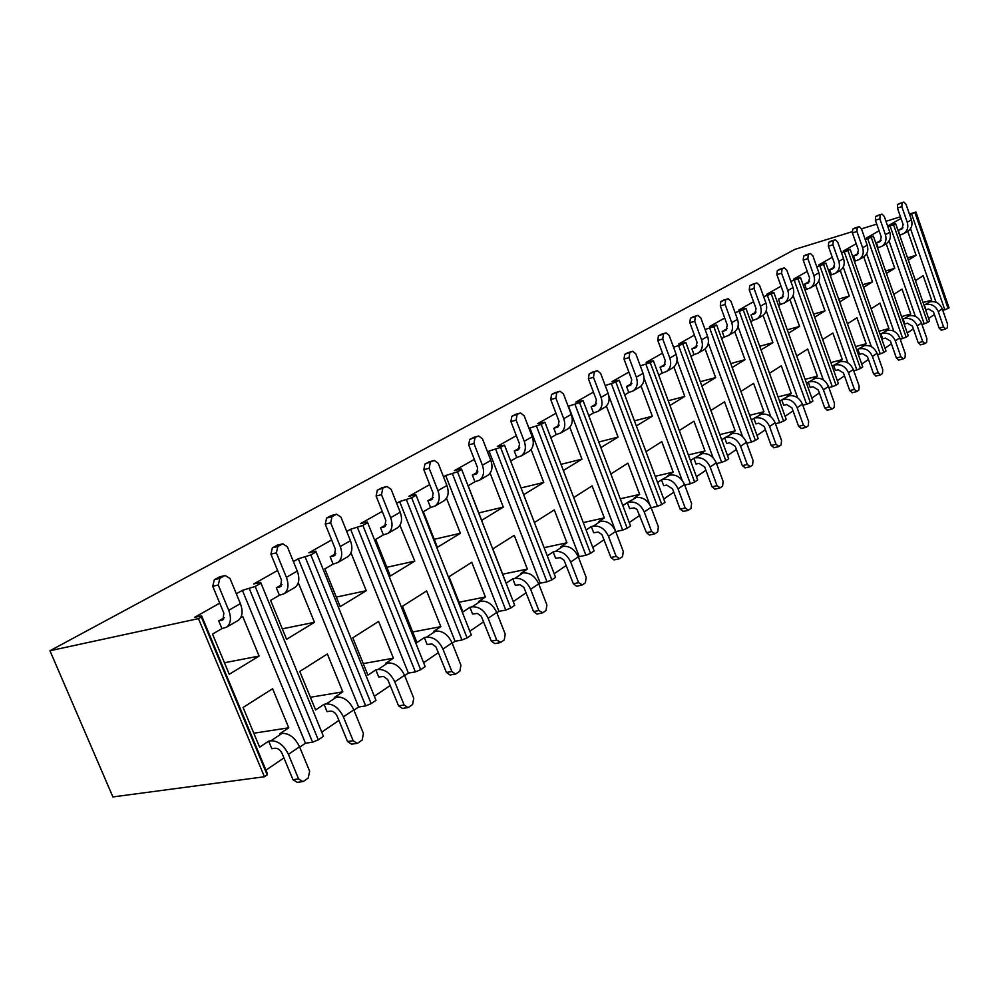 <?xml version="1.0" encoding="UTF-8"?>
<svg xmlns="http://www.w3.org/2000/svg" width="999" height="999" viewBox="0 0 999 999"><rect width="100%" height="100%" fill="white"/><g stroke="black" fill="none" stroke-linecap="round" stroke-linejoin="round"><path stroke-width="1.5" d="M915.384 316.396L889.048 240.946M865.209 239.498L871.228 237.362L906.18 337.15L908.241 335.739L873.376 236.151L866.495 237.937L879.108 230.819M913.373 328.871L907.292 333.017M877.547 248.077L878.133 247.74L876.423 242.869L881.18 240.235M886.213 243.806L894.767 268.319L885.576 270.991M886.425 273.414L894.767 268.319M920.491 344.73L918.218 342.732L912.424 326.149L907.492 323.239L904.819 323.963L903.133 319.143L909.165 315.834C914.772 314.947 918.868 317.357 921.453 323.052L917.244 325.911C914.647 320.192 910.539 317.782 904.919 318.656M893.768 294.38L902.035 289.123L910.751 314.073L901.535 316.571M909.165 315.834L907.379 316.321L910.751 314.073M893.843 331.193L866.645 253.746M841.533 252.834L847.914 250.574L883.84 352.46L885.988 350.986L850.161 249.3L843.218 251.086L856.205 243.744M891.408 343.831L885.002 348.201M854.457 261.488L855.306 261.001L853.546 256.019L858.378 253.309M863.723 256.868L872.527 281.893L862.636 284.727M863.561 287.35L872.527 281.893M898.738 360.015L896.39 357.992L890.434 341.059L885.426 338.074L882.704 338.798L880.981 333.878L887.212 330.444C892.906 329.57 897.077 332.043 899.724 337.862L895.329 340.846C892.669 335.002 888.486 332.517 882.779 333.391M880.156 334.428L880.981 333.878M871.103 308.753L879.982 303.122L888.935 328.584L879.033 331.243M887.212 330.444L885.414 330.931L888.935 328.584M871.365 346.678L843.243 267.095M816.757 266.758L823.538 264.398L860.476 368.469L862.724 366.92L825.886 263.062L818.893 264.822L832.279 257.255M868.468 359.478L861.712 364.073M830.306 275.512L831.443 274.85L829.632 269.755L834.54 266.97M840.246 270.517L849.287 296.066L838.661 299.088M839.672 301.923L849.287 296.066M876.023 375.974L873.588 373.926L867.469 356.643L862.362 353.571L859.615 354.295L857.829 349.275L864.297 345.704C870.067 344.842 874.312 347.377 877.022 353.321L872.427 356.443C869.704 350.487 865.446 347.927 859.664 348.788M856.73 350.012L857.829 349.275M847.427 323.788L856.955 317.744L866.145 343.743L855.506 346.566M864.297 345.704L862.474 346.191L866.145 343.743M847.889 362.899L818.755 281.019M790.821 281.356L798.026 278.846L836.038 385.202L838.386 383.591L800.486 277.46L793.443 279.196L807.242 271.391M844.48 375.836L837.349 380.681M805.032 290.185L806.48 289.335L804.62 284.141L809.615 281.268M815.684 284.777L824.987 310.889L813.573 314.098M814.672 317.183L824.987 310.889M852.272 392.657L849.737 390.584L843.443 372.939L838.248 369.78L835.464 370.504L833.628 365.372L840.334 361.663C846.19 360.814 850.499 363.424 853.283 369.493L848.488 372.764C845.691 366.67 841.358 364.036 835.489 364.885M832.217 366.308L833.628 365.372M822.652 339.523L832.879 333.029L842.332 359.578L830.881 362.575M840.334 361.663L838.486 362.15L842.332 359.578M823.338 379.92L793.106 295.554M763.623 296.641L771.29 293.993L810.439 402.734L812.911 401.049L773.863 292.532L766.782 294.243L781.031 286.201M819.355 392.957L811.837 398.077M778.546 305.544L780.344 304.508L778.433 299.188L783.478 296.291M789.984 299.7L799.562 326.398L787.287 329.82M788.486 333.154L799.562 326.398M827.409 410.114L824.774 408.029L818.293 389.997L813.011 386.75L810.177 387.462L808.291 382.217L815.259 378.359C821.19 377.522 825.586 380.219 828.433 386.426L823.413 389.847C820.541 383.616 816.133 380.906 810.177 381.743M806.555 383.379L808.291 382.217M796.702 355.994L807.679 349.026L817.407 376.161L805.094 379.333M815.259 378.359L813.373 378.846L817.407 376.161M797.664 397.827L766.221 310.714M735.077 312.675L743.244 309.89L783.591 421.128L786.188 419.355L745.953 308.354L738.823 310.027L753.546 301.71M793.031 410.889L785.089 416.308M750.786 321.666L752.959 320.404L750.986 314.96L756.093 312.038M763.049 315.334L772.914 342.645L759.702 346.278M761.013 349.912L772.914 342.645M801.348 428.421L798.613 426.311L791.945 407.867L786.563 404.52L783.691 405.244L781.755 399.875L788.985 395.854C794.992 395.042 799.475 397.802 802.409 404.158L797.127 407.754C794.18 401.373 789.697 398.589 783.653 399.4M779.645 401.286L781.755 399.875M769.492 373.276L781.28 365.784L791.295 393.531L778.046 396.89M788.985 395.854L787.075 396.341L791.295 393.531M770.778 416.683L737.999 326.536M705.082 329.52L713.798 326.573L755.419 440.422L758.141 438.561L716.645 324.962L709.477 326.611L724.7 318.007M765.421 429.72L757.005 435.452M721.628 338.586L724.213 337.088L722.177 331.518L727.347 328.559M734.789 331.718L744.979 359.69L730.744 363.561M732.18 367.495L744.979 359.69M774.025 447.614L771.166 445.492L764.285 426.623L758.803 423.176L755.906 423.888L753.895 418.406L761.425 414.21C767.519 413.411 772.077 416.271 775.099 422.764L769.567 426.536C766.533 420.005 761.962 417.132 755.831 417.919M751.385 420.067L753.895 418.406M740.921 391.408L753.596 383.366L763.923 411.738L749.65 415.297M761.425 414.21L759.49 414.685L763.923 411.738M742.607 436.6L708.316 343.044M673.526 347.227L682.829 344.118L725.811 460.701L728.671 458.741L685.826 342.432L678.621 344.031L694.392 335.127M736.413 449.488L727.497 455.569M690.971 356.381L694.018 354.62L691.92 348.913L697.14 345.916M705.119 348.926L715.634 377.597L700.299 381.693M701.872 385.989L715.634 377.597M745.316 467.782L742.344 465.634L735.252 446.316L729.657 442.769L726.723 443.469L724.65 437.862L732.479 433.479C738.673 432.704 743.318 435.651 746.415 442.307L740.596 446.266C737.487 439.585 732.816 436.613 726.61 437.387M721.703 439.822L724.65 437.862M710.888 410.477L724.525 401.823L735.177 430.856L719.792 434.615M732.479 433.479L730.531 433.953L735.177 430.856M713.074 457.717L677.047 360.227M640.284 365.884L650.237 362.6L694.655 482.055L697.664 479.982L653.383 360.814L646.153 362.362L662.499 353.134M705.906 470.279L696.453 476.723M658.703 375.112L662.25 373.052L660.077 367.22L665.359 364.185M673.913 367.008L684.79 396.403L668.231 400.761M669.979 405.444L684.79 396.403M715.147 488.973L712.037 486.813L704.707 467.033L699.013 463.361L696.028 464.073L693.893 458.316L702.06 453.733C708.328 452.997 713.074 456.031 716.258 462.862L710.139 467.033C706.93 460.164 702.172 457.105 695.878 457.842M690.459 460.601L693.893 458.316M679.295 430.532L693.968 421.216L704.969 450.949L688.361 454.932M702.06 453.733L700.074 454.208L704.969 450.949M682.13 480.257L644.005 378.009M605.219 385.539L615.871 382.068L661.825 504.545L664.997 502.36L619.193 380.182L611.937 381.68L628.895 372.103M673.788 492.182L663.748 499.025M624.687 394.855L628.783 392.482L626.548 386.501L631.88 383.429M641.046 386.026L652.322 416.221L634.44 420.841M636.351 425.961L652.322 416.221M683.366 511.301L680.119 509.128L672.539 488.861L666.733 485.064L663.711 485.751L661.5 479.857L670.029 475.062C676.398 474.35 681.218 477.497 684.502 484.49L678.046 488.886C674.75 481.855 669.904 478.683 663.523 479.395M657.554 482.492L661.5 479.857M645.991 451.673L661.8 441.633L673.176 472.102L655.232 476.298M670.029 475.062L668.019 475.536L673.176 472.102M649.825 504.795L608.891 395.979M583.091 400.649L579.582 402.634L627.172 528.271L630.531 525.973L583.091 400.649L575.836 402.073L593.443 392.12M639.909 515.272L629.233 522.552M588.786 415.684L593.481 412.962L591.171 406.83L596.553 403.733M606.393 406.069L618.081 437.1L598.751 442.008M600.874 447.602L618.081 437.1M654.357 534.003L649.425 535.039L646.465 532.642L637.025 509.428L634.153 507.904L629.645 508.616L627.36 502.572L636.263 497.539C642.719 496.865 647.639 500.124 651.023 507.305L644.218 511.938C640.809 504.72 635.876 501.448 629.395 502.11M622.814 505.594L627.36 502.572M610.851 473.988L627.909 463.161L639.672 494.393L620.254 498.813M636.263 497.539L634.228 498.002L639.672 494.393M615.796 531.705L568.481 406.218L579.582 402.634M578.421 557.18L579.245 556.63L529.895 428.009L541.221 424.375L590.559 553.346L594.105 550.924L544.93 422.265L537.662 423.613L555.981 413.274M604.133 539.66L592.769 547.402M550.836 437.712L556.206 434.602L553.796 428.309L559.24 425.187M569.805 427.21L581.955 459.14L561.013 464.335M563.361 470.479L581.955 459.14M618.968 558.903L614.01 559.915L610.926 557.479L601.947 534.565L598.239 532.067L593.668 532.754L591.296 526.56L593.369 526.111L600.611 521.278C607.167 520.641 612.187 524.013 615.671 531.381L608.478 536.288C604.969 528.871 599.924 525.486 593.369 526.111M586.113 530.007L591.296 526.56M573.713 497.564L592.12 485.876L604.308 517.907L583.279 522.577M600.611 521.278L598.551 521.728L604.308 517.907M538.836 584.165L540.259 583.191L489.035 451.086L500.586 447.402L551.81 579.895L555.569 577.322L504.52 445.167L497.265 446.428L516.333 435.664M529.045 428.496L529.895 428.009M566.308 565.446L554.17 573.713M510.651 461.038L516.758 457.505L514.26 451.036L519.755 447.877M531.106 449.538L543.743 482.442L521.053 487.949M523.651 494.705L543.743 482.442M581.555 585.227L576.56 586.201L573.351 583.741L564.035 560.214L560.252 557.629L555.619 558.291L553.171 551.923L555.257 551.485L562.937 546.366C569.567 545.779 574.687 549.275 578.296 556.855L570.679 562.037C567.057 554.42 561.913 550.899 555.257 551.485M547.277 555.844L553.171 551.923M534.403 522.527L554.295 509.89L566.933 542.769L544.118 547.664M562.937 546.366L560.851 546.815L566.933 542.769M496.84 612.787L498.938 611.363L445.691 475.549L457.48 471.828L510.726 608.041L514.71 605.307L461.663 469.455L461.176 468.881L454.433 470.616L474.325 459.39M487.549 451.923L489.035 451.086M526.223 592.757L513.261 601.598M490.109 473.151L503.296 507.117L481.655 520.329L468.144 485.714L474.95 481.768L472.365 475.124L477.897 471.94M541.895 613.111L536.9 614.048L533.541 611.55L523.876 587.387L520.017 584.702L515.322 585.327L512.774 578.796L514.897 578.359L523.026 572.939C529.757 572.415 534.977 576.036 538.711 583.828L530.631 589.323C526.885 581.493 521.64 577.834 514.897 578.359M523.026 572.939L520.916 573.376L527.36 569.093L514.248 535.327L492.819 548.926L506.193 583.166L512.774 578.796M452.197 643.219L455.057 641.271L399.637 501.56L411.663 497.789L467.095 637.924L471.328 635.027L416.121 495.267L415.734 494.605L408.928 496.316L429.695 484.59M443.494 476.798L445.691 475.549M483.691 621.753L469.83 631.206M446.516 498.276L460.389 533.291L437.4 547.315L423.339 511.725L430.581 507.517L427.884 500.686L433.454 497.477M499.812 642.719L494.817 643.606L491.296 641.071L481.256 616.221L477.322 613.423L472.564 614.01L469.917 607.292L472.065 606.88L480.694 601.123C487.512 600.661 492.844 604.432 496.703 612.449L488.136 618.281C484.253 610.227 478.896 606.418 472.065 606.88M480.694 601.123L478.558 601.548L485.402 597.002L471.765 562.287L449.013 576.735L462.924 611.95L469.917 607.292M367.382 521.977L425.187 666.633L367.382 521.977L360.502 523.651L382.23 511.388M396.64 503.246L399.637 501.56M438.486 652.572L423.651 662.674M399.937 525.312L414.785 561.113L390.334 576.036L375.674 539.385L383.379 534.915L380.582 527.872L386.188 524.65M455.069 674.175L450.074 675.012L446.403 672.452L435.951 646.877L431.93 643.968L427.122 644.517L424.363 637.599L426.523 637.2L435.714 631.081C442.619 630.681 448.064 634.602 452.06 642.856L442.944 649.075C438.911 640.771 433.441 636.813 426.523 637.2M435.714 631.081L433.554 631.48L440.834 626.648L426.635 590.933L402.435 606.306L416.933 642.544L424.363 637.599M404.67 675.624L408.379 673.101L350.599 529.245L362.887 525.437L420.666 669.73L415.359 671.902L357.492 527.572M315.809 551.173L375.986 700.336L315.809 551.173L308.866 552.809L331.643 539.959M346.715 531.443L350.599 529.245M390.322 685.401L374.55 696.153M350.324 554.108L351.286 553.546L366.246 590.721L340.172 606.63L324.875 568.881L333.104 564.098L330.169 556.855L335.801 553.608M407.392 707.692L402.435 708.453L398.589 705.868L387.699 679.532L383.591 676.498L378.721 676.985L375.849 669.867L378.034 669.492L387.824 662.961C394.805 662.649 400.374 666.745 404.52 675.249L394.792 681.88C390.621 673.314 385.027 669.18 378.034 669.492M387.824 662.961L385.651 663.348L393.394 658.204L378.609 621.44L352.797 637.812L367.919 675.149L375.849 669.867M353.946 710.189L358.616 707.017L298.301 558.778L310.839 554.932L371.166 703.633L365.671 705.893L305.244 557.155M260.677 582.38L323.439 736.325L260.677 582.38L253.684 583.978L277.597 570.479M293.394 561.55L298.301 558.778M338.923 720.429L322.103 731.905M297.352 584.852L298.838 583.99L314.46 622.315L286.601 639.31L270.617 600.374L279.408 595.267L276.336 587.787L281.993 584.54M356.493 743.456L351.598 744.155L347.552 741.533L337.225 716.295C335.502 712.762 333.216 711.038 330.394 711.113L327.073 711.65L324.076 704.307L326.273 703.945L336.738 696.977C343.806 696.753 349.488 701.036 353.796 709.814L343.406 716.895C339.061 708.054 333.354 703.746 326.273 703.945M336.738 696.977L334.54 697.352L342.807 691.845L327.372 653.958L299.8 671.465L315.597 709.939L324.076 704.307M302.023 781.705L297.215 782.329L292.969 779.67L282.168 753.633C280.369 749.999 278.047 748.189 275.187 748.226L271.84 748.713L268.694 741.146L270.916 740.808L282.118 733.353C289.248 733.229 295.067 737.712 299.538 746.777L288.411 754.357C283.903 745.229 278.072 740.709 270.916 740.808M282.118 733.353L279.895 733.691L288.748 727.796L272.602 688.736L243.082 707.467L259.628 747.177L268.694 741.146M240.672 617.757L242.757 616.545L259.103 656.081L229.258 674.288L212.525 634.09L221.94 628.621L218.731 620.903L224.388 617.644M299.7 747.165L305.457 743.244L242.382 590.359L255.182 586.463L318.281 739.859L312.575 742.207L249.375 588.786M201.611 615.821L267.233 773.226L267.17 774.862L201.348 616.97L201.611 615.821L194.593 617.345L219.73 603.146M236.326 593.781L242.382 590.359M283.941 757.916L265.959 770.167M852.097 231.731L794.779 249.413L49.95 650.749L112.912 796.94L264.423 776.76L198.451 618.618L49.95 650.749M619.193 380.182L615.871 382.068M653.383 360.814L650.237 362.6M685.826 342.432L682.829 344.118M716.645 324.962L713.798 326.573M745.953 308.354L743.244 309.89M773.863 292.532L771.29 293.993M800.486 277.46L798.026 278.846M825.886 263.062L823.538 264.398M850.161 249.3L847.914 250.574M873.376 236.151L871.228 237.362M887.874 226.748L893.543 224.725L927.584 322.49L924.2 323.851L890.121 226.061M927.584 322.49L929.557 321.141L895.604 223.551L893.543 224.725M895.604 223.551L888.773 225.362L901.036 218.431M909.577 214.535L914.922 212.6L948.101 308.441L944.792 309.765L911.575 213.911M948.101 308.441L949.05 307.792L915.921 212.038L914.922 212.6M915.921 212.038L909.402 214.048M900.461 216.808L885.963 221.278M876.76 224.126L861.463 228.846M201.348 616.97L198.451 618.618M260.602 583.391L255.182 586.463M315.909 552.06L310.839 554.932M367.632 522.739L362.887 525.437M416.121 495.267L411.663 497.789M461.663 469.455L457.48 471.828M504.52 445.167L500.586 447.402M544.93 422.265L541.221 424.375M627.172 528.271L622.664 530.094L575.012 404.445M616.083 531.518L622.664 530.094M590.559 553.346L585.913 555.244L536.5 426.248M579.245 556.63L585.913 555.244M551.81 579.895L547.015 581.843L495.716 449.325M540.259 583.191L547.015 581.843M510.726 608.041L505.769 610.052L452.447 473.826M498.938 611.363L505.769 610.052M467.095 637.924L461.963 640.022L406.456 499.862M455.057 641.271L461.963 640.022M425.187 666.633L420.666 669.73M408.379 673.101L415.359 671.902M375.986 700.336L371.166 703.633M358.616 707.017L365.671 705.893M323.439 736.325L318.281 739.859M305.457 743.244L312.575 742.207M267.17 774.862L264.423 776.76M942.769 310.302L944.792 309.765M934.415 314.523L928.633 318.469M921.94 324.45L924.2 323.851M906.18 337.15L902.721 338.536L867.719 238.736M900.199 339.21L902.721 338.536M883.84 352.46L880.281 353.883L844.317 251.985M877.472 354.608L880.281 353.883M860.476 368.469L856.842 369.917L819.854 265.834M853.72 370.716L856.842 369.917M836.038 385.202L832.304 386.7L794.255 280.332M828.845 387.575L832.304 386.7M810.439 402.734L806.618 404.27L767.419 295.517M802.784 405.219L806.618 404.27M783.591 421.128L779.67 422.702L739.285 311.451M775.449 423.726L779.67 422.702M755.419 440.422L751.398 442.045L709.727 328.184M746.728 443.156L751.398 442.045M725.811 460.701L721.678 462.375L678.646 345.779M716.52 463.573L721.678 462.375M694.655 482.055L690.396 483.766L645.928 364.298M684.715 485.064L690.396 483.766M661.825 504.545L657.442 506.306L611.425 383.828M651.173 507.704L657.442 506.306M936.051 302.247L910.514 228.646M941.32 330.095L939.135 328.109L933.491 311.863L928.645 309.028L925.998 309.752L924.362 305.02L930.181 301.835C935.713 300.936 939.747 303.284 942.269 308.866L938.248 311.613C935.701 306.006 931.667 303.646 926.11 304.545M915.459 280.607L923.176 275.699L931.667 300.162L923.076 302.522M930.181 301.835L928.433 302.31L931.667 300.162M899.674 235.24L898.338 230.27L903.021 227.71M907.754 231.293L916.095 255.307L907.529 257.817M908.303 260.065L916.095 255.307M259.103 656.081L224.45 662.737M221.94 628.621L226.636 627.135C230.856 623.688 231.556 618.081 228.721 610.302L218.244 585.014L212.737 586.288L214.348 579.657L220.042 576.723M288.748 727.796L253.808 733.216M218.731 620.903L223.002 619.792L223.838 613.061L212.737 586.288M228.721 610.302L240.397 603.633L230.02 578.508L225.187 575.524L219.068 577.072M240.397 603.633C243.194 611.363 242.482 616.945 238.262 620.379L237.55 620.791M214.348 579.657L219.855 578.371L224.563 575.774M219.855 578.371L218.244 585.014M292.969 779.67L298.601 778.933L288.411 754.357M298.601 778.933L302.859 781.605L303.808 781.143L308.216 778.034L309.64 771.203L299.538 746.777M314.46 622.315L282.292 628.833M279.408 595.267L284.078 593.743C288.311 590.334 289.073 584.865 286.388 577.322L276.386 552.834L270.916 554.145L272.377 547.789L277.61 545.079M366.246 590.721L336.301 597.09M333.104 564.098L337.737 562.562C341.97 559.178 342.807 553.833 340.247 546.528L330.681 522.789L325.249 524.125L326.586 518.031L331.418 515.509M414.785 561.113L386.838 567.295M383.379 534.915L387.987 533.354C392.207 530.007 393.094 524.787 390.659 517.694L381.493 494.655L376.111 496.028L377.322 490.172L382.292 487.762M460.389 533.291L434.228 539.285M430.581 507.517L435.139 505.956C439.348 502.647 440.284 497.539 437.949 490.646L429.158 468.281L423.826 469.667L424.925 464.036L429.533 461.775M503.296 507.117L478.758 512.912M474.95 481.768L479.47 480.194C483.653 476.923 484.627 471.928 482.392 465.222L473.951 443.481L468.681 444.892L469.68 439.46L473.963 437.35M516.758 457.505L521.228 455.919C525.374 452.697 526.386 447.814 524.25 441.283L516.121 420.142L510.914 421.566L511.825 416.321L515.821 414.335M556.206 434.602L560.626 433.029C564.747 429.832 565.784 425.062 563.736 418.706L555.894 398.126L550.749 399.55L551.585 394.48L555.332 392.619M593.481 412.962L597.864 411.388C601.947 408.241 603.009 403.571 601.036 397.377L593.481 377.322L588.399 378.758L589.16 373.851L592.669 372.103M628.783 392.482L633.104 390.909C637.162 387.799 638.236 383.229 636.338 377.185L629.045 357.642L624.013 359.078L624.712 354.333L628.009 352.672M662.25 373.052L666.52 371.491C670.529 368.419 671.628 363.936 669.805 358.042L662.749 338.986L657.779 340.422L658.416 335.826L661.525 334.253M694.018 354.62L698.226 353.059C702.21 350.025 703.321 345.642 701.56 339.885L694.73 321.278L689.834 322.714L690.409 318.256L693.343 316.77M724.213 337.088L728.383 335.527C732.317 332.555 733.428 328.246 731.73 322.627L725.124 304.458L720.291 305.894L720.816 301.561L723.588 300.15M752.959 320.404L757.067 318.856C760.963 315.921 762.087 311.7 760.451 306.206L754.033 288.449L749.262 289.872L749.75 285.677L752.372 284.34M780.344 304.508L784.415 302.972C788.261 300.062 789.397 295.929 787.811 290.559L781.58 273.202L776.872 274.625L777.322 270.542L779.807 269.268M806.48 289.335L810.489 287.812C814.297 284.952 815.434 280.894 813.898 275.637L807.854 258.666L803.208 260.077L803.608 256.094L805.968 254.882M831.443 274.85L835.401 273.339C839.172 270.517 840.309 266.533 838.81 261.388L832.941 244.78L828.358 246.179L828.72 242.307L830.968 241.159M855.306 261.001L859.202 259.503C862.936 256.718 864.073 252.809 862.624 247.764L856.917 231.506L852.397 232.904L852.721 229.133L854.857 228.034M878.133 247.74L881.992 246.254C885.676 243.506 886.812 239.673 885.414 234.728L879.857 218.818L875.386 220.192L875.686 216.521L877.721 215.472M900.012 235.052L903.82 233.579C907.454 230.869 908.603 227.098 907.229 222.253L901.822 206.656L897.414 208.029L897.689 204.445L899.637 203.434M342.807 691.845L310.402 697.29M393.394 658.204L363.249 663.598M440.834 626.648L412.699 631.98M485.402 597.002L459.09 602.222M527.36 569.093L502.697 574.2M276.336 587.787L280.582 586.65L281.518 580.069L270.916 554.145M286.388 577.322L297.277 571.091L287.362 546.765L282.792 543.818L276.785 545.379M297.277 571.091C299.937 578.583 299.151 584.04 294.93 587.437L294.205 587.849M272.377 547.789L277.847 546.465L282.242 544.043M277.847 546.465L276.386 552.834M330.169 556.855L334.378 555.681L335.389 549.263L325.249 524.125M340.247 546.528L350.437 540.696L340.946 517.107L336.613 514.198L330.694 515.771M350.437 540.696C352.972 547.964 352.123 553.284 347.889 556.655L347.177 557.067M326.586 518.031L332.005 516.67L336.114 514.41M332.005 516.67L330.681 522.789M380.582 527.872L384.752 526.698L385.826 520.417L376.111 496.028M390.659 517.694L400.212 512.225L391.121 489.335L387 486.476L381.181 488.049M400.212 512.225C402.622 519.293 401.723 524.487 397.502 527.822L396.803 528.234M377.322 490.172L386.551 486.663M382.704 488.786L381.493 494.655M427.884 500.686L432.018 499.488L433.154 493.356L423.826 469.667M437.949 490.646L446.915 485.514L438.186 463.274L434.278 460.464L428.559 462.038M446.915 485.514C449.225 492.382 448.276 497.452 444.08 500.761L443.381 501.161M424.925 464.036L433.866 460.639M430.257 462.624L429.158 468.281M472.365 475.124L476.461 473.913L477.634 467.919L468.681 444.892M482.392 465.222L490.834 460.402L482.455 438.786L478.721 436.014L473.089 437.587M490.834 460.402C493.044 467.07 492.057 472.04 487.887 475.299L487.187 475.699M469.68 439.46L478.346 436.163M474.95 438.037L473.951 443.481M514.26 451.036L518.306 449.812L519.53 443.956L510.914 421.566M524.25 441.283L532.205 436.738L524.138 415.709L520.579 412.987L515.034 414.548M532.205 436.738C534.328 443.231 533.304 448.089 529.158 451.311L528.471 451.71M511.825 416.321L520.242 413.124M517.032 414.885L516.121 420.142M553.796 428.309L557.804 427.085L559.053 421.353L550.749 399.55M563.736 418.706L571.241 414.41L563.461 393.943L560.064 391.258L554.62 392.819M571.241 414.41C573.276 420.741 572.24 425.487 568.119 428.671L567.432 429.071M551.585 394.48L559.752 391.383M556.73 393.057L555.894 398.126M591.171 406.83L595.129 405.606L596.403 399.987L588.399 378.758M601.036 397.377L608.141 393.306L600.636 373.364L597.39 370.716L592.02 372.277M608.141 393.306C610.089 399.475 609.028 404.133 604.944 407.267L604.27 407.654M589.16 373.851L597.102 370.841M594.243 372.415L593.481 377.322M626.548 386.501L630.456 385.264L631.755 379.77L624.013 359.078M636.338 377.185L643.069 373.339L635.826 353.883L632.704 351.286L627.434 352.834M643.069 373.339C644.954 379.345 643.868 383.903 639.822 387L639.148 387.387M624.712 354.333L632.442 351.398M629.732 352.884L629.045 357.642M660.077 367.22L663.948 365.996L665.272 360.614L657.779 340.422M669.805 358.042L676.186 354.395L669.168 335.427L666.183 332.867L661.001 334.403M676.186 354.395C677.996 360.264 676.897 364.722 672.889 367.782L672.227 368.169M658.416 335.826L665.946 332.967M663.373 334.378L662.749 338.986M691.92 348.913L695.729 347.702L697.077 342.42L689.834 322.714M701.56 339.885L707.617 336.413L700.836 317.907L697.964 315.384L692.856 316.908M707.617 336.413C709.365 342.145 708.254 346.516 704.283 349.538L703.633 349.912M690.409 318.256L697.752 315.472M695.304 316.82L694.73 321.278M722.177 331.518L725.948 330.307L727.297 325.137L720.291 305.894M731.73 322.627L737.499 319.33L730.931 301.248L728.171 298.763L723.139 300.287M737.499 319.33C739.185 324.925 738.061 329.208 734.14 332.18L733.491 332.567M720.816 301.561L727.971 298.851M725.649 300.125L725.124 304.458M750.986 314.96L754.707 313.748L756.068 308.679L749.262 289.872M760.451 306.206L765.933 303.059L759.565 285.389L756.917 282.942L751.972 284.453M765.933 303.059C767.569 308.529 766.445 312.737 762.562 315.672L761.912 316.046M749.75 285.677L756.73 283.029M754.52 284.24L754.033 288.449M778.433 299.188L782.105 297.977L783.478 293.007L776.872 274.625M787.811 290.559L793.044 287.562L786.85 270.292L784.302 267.882L779.432 269.38M793.044 287.562C794.617 292.919 793.481 297.04 789.647 299.925L789.01 300.299M777.322 270.542L784.128 267.957M782.017 269.118L781.58 273.202M804.62 284.141L808.253 282.929L809.627 278.059L803.208 260.077M813.898 275.637L818.893 272.777L812.886 255.881L810.426 253.509L805.631 254.995M818.893 272.777C820.429 278.009 819.292 282.055 815.484 284.915L814.859 285.277M803.608 256.094L810.264 253.571M808.253 254.683L807.854 258.666M829.632 269.755L833.216 268.569L834.59 263.773L828.358 246.179M838.81 261.388L843.581 258.654L837.749 242.12L835.376 239.785L830.656 241.246M843.581 258.654C845.067 263.773 843.93 267.744 840.171 270.567L839.547 270.929M828.72 242.307L835.226 239.847M833.303 240.909L832.941 244.78M853.546 256.019L857.08 254.832L858.453 250.125L852.397 232.904M862.624 247.764L867.194 245.155L861.513 228.971L859.227 226.661L854.57 228.122M867.194 245.155C868.631 250.175 867.494 254.071 863.773 256.843L863.161 257.205M852.721 229.133L859.078 226.723M857.242 227.735L856.917 231.506M876.423 242.869L879.907 241.683L881.293 237.063L875.386 220.192M885.414 234.728L889.784 232.23L884.252 216.383L882.042 214.111L877.459 215.547M889.784 232.23C891.183 237.15 890.034 240.984 886.363 243.719L885.763 244.068M875.686 216.521L881.917 214.161M880.144 215.135L879.857 218.818M898.338 230.27L901.785 229.096L903.158 224.563L897.414 208.029M907.229 222.253L911.425 219.855L906.031 204.32L903.895 202.085L899.375 203.509M911.425 219.855C912.774 224.675 911.637 228.434 908.004 231.144L907.404 231.493M897.689 204.445L903.77 202.135M902.085 203.059L901.822 206.656M347.552 741.533L353.134 740.721L343.406 716.895M353.134 740.721L357.18 743.356L358.042 742.944L362.15 740.047L363.436 733.503L353.796 709.814M398.589 705.868L404.12 704.994L394.792 681.88M404.12 704.994L407.967 707.592L408.741 707.217L412.587 704.507L413.761 698.239L404.52 675.249M446.403 672.452L451.873 671.528L442.944 649.075M451.873 671.528L455.556 674.1L459.865 671.216L460.926 665.184L452.06 642.856M491.296 641.071L496.715 640.109L488.136 618.281M496.715 640.109L500.861 642.332L504.258 639.947L505.219 634.14L496.703 612.449M533.541 611.55L538.886 610.551L530.631 589.323M538.886 610.551L542.819 612.774L546.016 610.514L546.89 604.932L538.711 583.828M573.351 583.741L578.621 582.692L570.679 562.037M578.621 582.692L582.367 584.914L585.389 582.792L586.176 577.397L578.296 556.855M610.926 557.479L616.146 556.406L608.478 536.288M616.146 556.406L619.705 558.616L622.552 556.605L623.276 551.411L615.671 531.381M646.465 532.642L651.61 531.555L644.218 511.938M651.61 531.555L655.007 533.741L657.704 531.843L658.366 526.823L651.023 507.305M680.119 509.128L685.189 508.016L678.046 488.886M685.189 508.016L688.436 510.189L690.996 508.391L691.595 503.521L684.502 484.49M712.037 486.813L717.045 485.689L710.139 467.033M717.045 485.689L720.142 487.862L722.577 486.151L723.126 481.431L716.258 462.862M742.344 465.634L747.289 464.498L740.596 446.266M747.289 464.498L750.261 466.645L752.572 465.022L753.059 460.452L746.415 442.307M771.166 445.492L776.048 444.343L769.567 426.536M776.048 444.343L778.895 446.478L781.093 444.93L781.543 440.497L775.099 422.764M798.613 426.311L803.421 425.162L797.127 407.754M803.421 425.162L806.156 427.272L808.253 425.799L808.653 421.491L802.409 404.158M824.774 408.029L829.52 406.868L823.413 389.847M829.52 406.868L832.142 408.966L834.14 407.555L834.502 403.371L828.433 386.426M849.737 390.584L854.42 389.423L848.488 372.764M854.42 389.423L856.942 391.496L858.853 390.147L859.177 386.089L853.283 369.493M873.588 373.926L878.196 372.752L872.427 356.443M878.196 372.752L880.631 374.8L882.454 373.526L882.754 369.568L877.022 353.321M896.39 357.992L900.936 356.818L895.329 340.846M900.936 356.818L903.283 358.841L905.032 357.617L905.306 353.758L899.724 337.862M918.218 342.732L922.714 341.558L917.244 325.911M922.714 341.558L924.974 343.569L926.647 342.395L926.885 338.636L921.453 323.052M939.135 328.109L943.568 326.948L938.248 311.613M943.568 326.948L945.753 328.933L947.352 327.809L947.564 324.138L942.269 308.866M222.015 620.204L223.551 619.318M279.608 587.062L281.144 586.176M333.404 556.093L334.94 555.219M383.791 527.11L385.314 526.223M431.056 499.9L432.579 499.025M475.512 474.325L477.01 473.464M517.37 450.224L518.856 449.375M556.868 427.497L558.354 426.648M594.205 406.006L595.666 405.169M629.545 385.676L630.993 384.84M663.036 366.396L664.472 365.572M694.842 348.089L696.253 347.277M725.074 330.694L726.473 329.895M753.833 314.148L755.219 313.349M781.255 298.364L782.617 297.577M807.404 283.316L808.753 282.542M832.379 268.943L833.715 268.182M856.243 255.207L857.567 254.445M879.095 242.058L880.394 241.308M900.973 229.47L902.259 228.721M529.158 451.311L521.228 455.919M294.93 587.437L284.078 593.743M734.14 332.18L728.383 335.527M815.484 284.915L810.489 287.812M762.562 315.672L757.067 318.856M568.119 428.671L560.626 433.029M672.889 367.782L666.52 371.491M639.822 387L633.104 390.909M863.773 256.843L859.202 259.503M604.944 407.267L597.864 411.388M397.502 527.822L387.987 533.354M840.171 270.567L835.401 273.339M789.647 299.925L784.415 302.972M487.887 475.299L479.47 480.194M908.004 231.144L903.82 233.579M886.363 243.719L881.992 246.254M347.889 556.655L337.737 562.562M444.08 500.761L435.139 505.956M704.283 349.538L698.226 353.059M238.262 620.379L226.636 627.135M880.394 374.925L875.786 376.086M778.571 446.628L773.701 447.777M924.762 343.668L920.279 344.842M945.554 329.033L941.133 330.194M903.071 358.953L898.513 360.115M856.692 391.62L852.01 392.782M719.617 488.074L714.772 489.16M831.867 409.103L827.122 410.252M805.856 427.41L801.048 428.559M749.912 466.82L744.979 467.944M687.849 510.427L682.954 511.488M520.579 412.987L515.372 414.41M784.302 267.882L779.607 269.305M835.376 239.785L830.806 241.184M225.187 575.524L219.68 576.81M903.895 202.085L899.5 203.459M666.183 332.867L661.238 334.303M478.721 436.014L473.464 437.425M756.917 282.942L752.16 284.378M859.227 226.661L854.707 228.059M810.426 253.509L805.793 254.92M434.278 460.464L428.958 461.875M632.704 351.286L627.697 352.722M560.064 391.258L554.932 392.694M882.042 214.111L877.584 215.497M697.964 315.384L693.081 316.82M336.613 514.198L331.193 515.559M282.792 543.818L277.335 545.142M387 486.476L381.63 487.862M728.171 298.763L723.351 300.2M597.39 370.716L592.307 372.165"/></g></svg>
